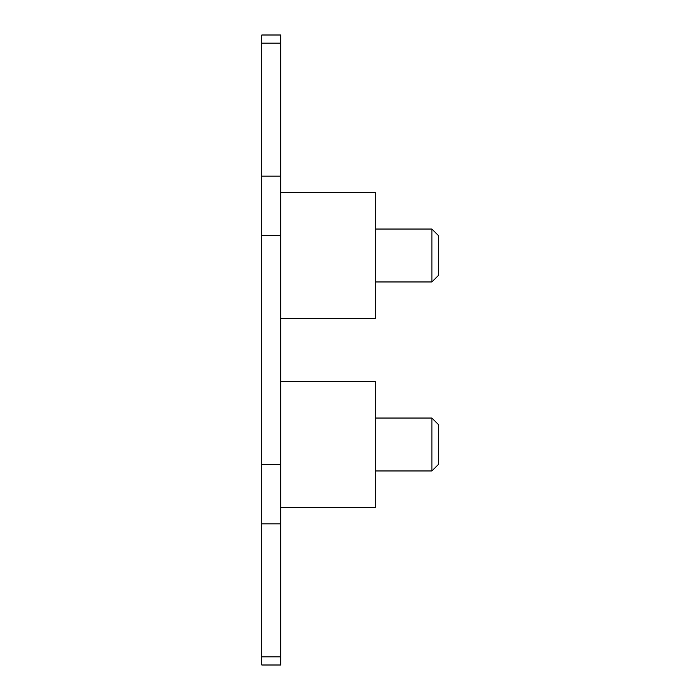 <?xml version="1.0" encoding="UTF-8"?>
<svg xmlns="http://www.w3.org/2000/svg" width="700" height="700" viewBox="0 0 700 700"><rect width="100%" height="100%" fill="white"/><g stroke="black" fill="none" stroke-linecap="round" stroke-linejoin="round"><path stroke-width="1.05" d="M261.8 176.102L261.8 665L280.7 665L280.7 35L261.8 35L261.8 176.102L280.7 176.102M280.7 381.5L375.2 381.5L375.2 507.5L280.7 507.5M280.7 192.5L375.2 192.5L375.2 318.5L280.7 318.5M431.9 470.96L438.2 464.66L438.2 424.34L431.9 418.04L431.9 470.96L375.2 470.96M438.2 255.5L438.2 275.66L431.9 281.96L431.9 229.04L438.2 235.34L438.2 255.5M280.7 235.48L261.8 235.48M280.7 43.111L261.8 43.111M261.8 656.889L280.7 656.889M280.7 523.898L261.8 523.898M261.8 464.52L280.7 464.52M375.2 418.04L431.9 418.04M375.2 229.04L431.9 229.04M375.2 281.96L431.9 281.96"/></g></svg>
